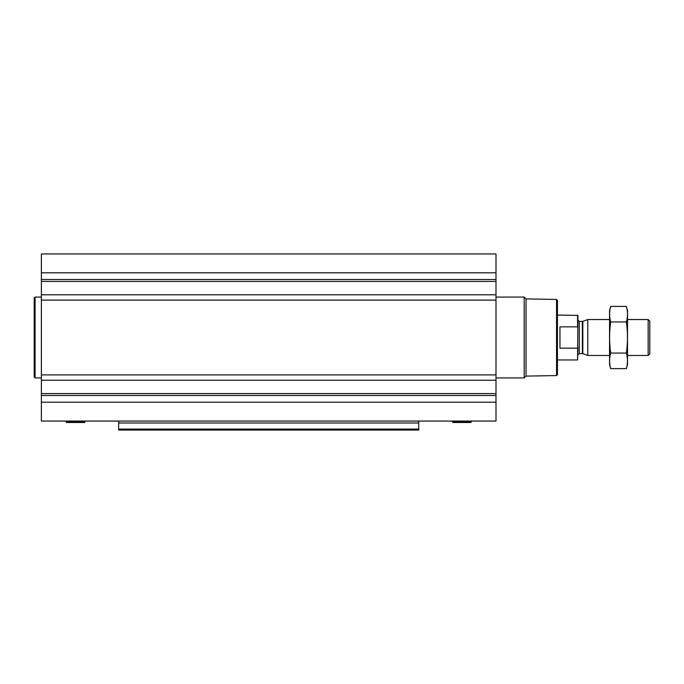 <?xml version="1.0" encoding="UTF-8"?>
<svg xmlns="http://www.w3.org/2000/svg" width="684" height="684" viewBox="0 0 684 684"><rect width="100%" height="100%" fill="white"/><g stroke="black" fill="none" stroke-linecap="round" stroke-linejoin="round"><path stroke-width="1.03" d="M495.994 294.787L495.994 421.062L41.391 421.062L41.391 253.952L495.994 253.952L495.994 294.787L41.391 294.787M418.728 423.003L118.648 423.003L118.648 430.048L418.728 430.048L418.728 421.062M118.648 423.003L118.648 421.062M418.728 430.048L118.648 430.048M556.545 299.438L556.545 375.576L557.443 374.678L557.443 300.336L556.545 299.438L526.03 298.908L524.201 297.078L495.994 297.078M556.545 375.576L526.03 376.106L526.03 298.908M526.03 376.106L524.201 377.936L524.201 297.078M452.902 422.498L470.797 422.498L452.902 422.498L452.586 421.062M41.391 377.936L35.098 377.936L35.098 297.078L41.391 297.078M35.098 377.936L34.2 377.038L34.2 297.976L35.098 297.078M66.579 422.498L84.474 422.498L66.579 422.498L66.271 421.062M577.929 327.619L577.57 326.841L559.957 326.841L559.957 348.173L577.57 348.173L577.929 347.395L577.57 359.972L577.929 315.409L557.443 315.05M577.57 326.841L577.57 315.05M648.15 319.539L648.15 355.475L649.8 353.825L649.8 321.189L648.15 319.539L627.519 319.539M609.547 355.475L587.778 355.475L587.778 319.539L609.547 319.539M610.692 306.389L609.547 310.647L609.547 364.367L610.692 368.633C609.222 363.443 609.222 358.254 610.692 353.072C609.222 342.829 609.222 332.45 610.692 321.95C609.222 316.76 609.222 311.571 610.692 306.389L626.382 306.389C627.852 311.571 627.852 316.76 626.382 321.95C627.844 332.185 627.844 342.564 626.382 353.072C627.852 358.254 627.852 363.443 626.382 368.633L610.692 368.633M610.692 321.95L626.382 321.95M610.692 353.072L626.382 353.072M626.382 306.389L627.519 310.647L627.519 364.367L626.382 368.633M418.728 429.073L118.648 429.073M495.994 272.822L41.391 272.822M495.994 279.517L41.391 279.517M495.994 281.423L41.391 281.423M495.994 300.114L41.391 300.114M495.994 374.909L41.391 374.909M495.994 380.227L41.391 380.227M495.994 393.591L41.391 393.591M495.994 395.497L41.391 395.497M495.994 402.192L41.391 402.192M452.748 422.413L470.797 422.498M452.278 421.601L471.421 421.601L471.114 421.062M66.425 422.413L84.474 422.498M65.955 421.601L85.098 421.601L84.79 421.062M582.819 321.343L582.358 321.429L582.358 353.594L582.819 353.671L582.819 321.343L587.778 319.539M582.358 353.594L579.271 353.594L579.271 321.429L577.929 320.078M524.201 377.936L495.994 377.936M470.951 422.413L471.421 421.601M84.628 422.413L85.098 421.601M577.57 359.972L557.443 359.972M648.15 355.475L627.519 355.475M582.819 353.671L587.778 355.475M582.358 321.429L579.271 321.429M579.271 353.594L577.929 354.936"/></g></svg>
